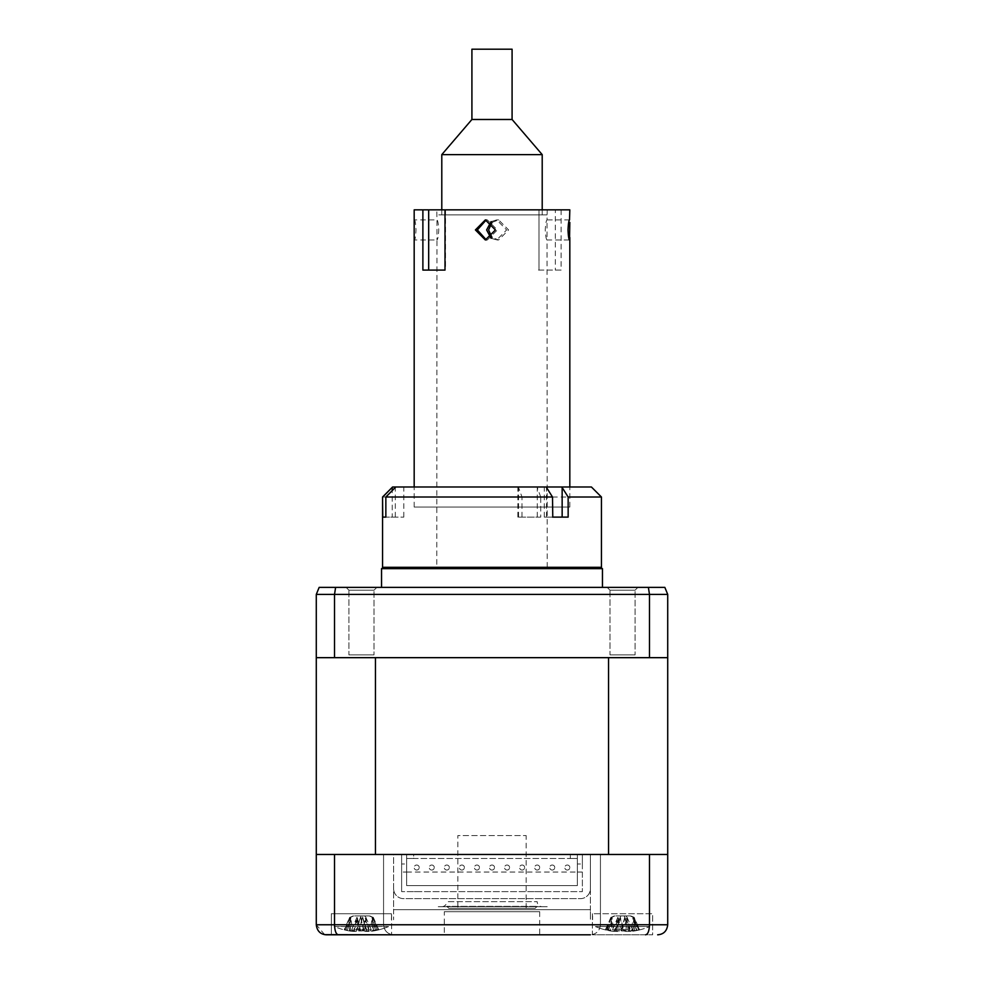 <?xml version="1.0" encoding="UTF-8"?>
<svg xmlns="http://www.w3.org/2000/svg" width="984" height="984" viewBox="0 0 984 984"><rect width="100%" height="100%" fill="white"/><g stroke="black" fill="none" stroke-linecap="round" stroke-linejoin="round"><path stroke-width="0.74" stroke-dasharray="4.92 3.69" d="M601.445 567.301L382.555 567.301M382.555 497.018L522 497.018L518.371 486.982L392.591 486.982M546.194 486.982L544.275 486.982L546.194 486.982M552.504 517.104L544.275 517.104L552.504 517.104M392.235 517.104L403.809 517.104L385.851 517.104L392.235 517.104L392.235 490.586M540.733 517.104L517.867 517.104L540.733 517.104L540.733 497.018L601.445 497.018M522 517.104L522 497.018M395.814 486.982L403.809 486.982L395.814 486.982M552.774 517.104L568.149 517.104M591.409 486.982L537.079 486.982L540.733 497.018M569.527 486.982L507.252 486.982M544.275 517.104L544.275 486.982L552.774 486.982M518.371 486.982L537.079 486.982M485.358 219.899L487.289 219.899L497.375 229.936L487.289 239.973L485.358 239.973M569.527 219.899L547.018 219.899L547.018 239.973C546.194 239.383 545.603 236.025 545.247 229.936C545.603 223.835 546.194 220.49 547.018 219.899L547.227 209.85L436.773 209.85L547.227 209.85M414.178 222.409L414.473 219.899L436.982 219.899L436.982 239.973C437.806 239.383 438.397 236.037 438.753 229.936C438.397 223.835 437.806 220.477 436.982 219.899L436.773 209.85M436.773 567.301L547.227 567.301L436.773 567.301L436.982 239.973L414.473 239.973L414.178 237.464M492 222.409L498.642 219.899L508.593 229.936L498.642 239.973L492 237.464M569.527 507.055L414.178 507.055L569.527 507.055M414.473 219.899C415.199 220.477 415.703 223.835 415.974 229.936C415.703 236.037 415.199 239.383 414.473 239.973M538.998 209.85L538.998 270.096L538.998 209.85L414.178 209.85M538.998 270.096L561.114 270.096L561.114 209.85L555.32 209.85L555.32 270.096L561.114 270.096M569.822 209.85L561.114 209.85M491.028 238.214L496.711 239.973L506.637 229.936L496.711 219.899L491.028 221.658M547.227 567.301L547.018 239.973L569.527 239.973M538.506 209.85L555.32 209.85M538.506 270.096L555.32 270.096M445.002 270.096L422.886 270.096M445.494 209.85L445.494 270.096M509.847 214.869L447.117 214.869L509.847 214.869M547.018 214.869L436.982 214.869L547.018 214.869M471.914 49.2L512.086 49.2M471.914 119.482L512.086 119.482M441.791 154.623L542.209 154.623M443.895 214.869L542.209 214.869L443.895 214.869M667.718 657.669L667.718 854.469L390.119 854.469L393.6 854.469L393.6 909.696L590.4 909.696L590.4 919.745L590.4 854.469L590.4 888.614A10.037 10.037 0 0 1 580.363 898.65L403.637 898.65A10.037 10.037 0 0 1 393.6 888.614A10.037 10.037 0 0 0 403.637 898.65L580.363 898.65A10.037 10.037 0 0 0 590.4 888.614L590.4 909.696L393.6 909.696L393.6 919.745L393.6 854.469L316.282 854.469L375.445 854.469L316.282 854.469L316.282 657.669L375.445 657.669L316.282 657.669L316.282 594.422L334.511 594.422L335.618 587.386L664.84 587.386L667.718 594.422L667.718 657.669L316.282 657.669M608.555 854.469L608.555 657.669L375.445 657.669L375.445 854.469L608.555 854.469M592.405 913.718L592.405 934.8L652.65 934.8L592.405 934.8L652.65 934.8L652.65 913.718L592.405 913.718L592.405 934.8L652.65 934.8L652.65 913.718L592.405 913.718L652.65 913.718L592.577 913.718L592.577 919.745L592.405 913.718M391.595 934.8L331.35 934.8L391.595 934.8L331.35 934.8L331.35 913.718L391.423 913.718L391.423 919.745L391.595 913.718L391.595 934.8L391.595 913.718L331.35 913.718L391.595 913.718L331.35 913.718L331.35 934.8L338.41 934.8C336.085 934.357 334.794 931.012 334.511 924.763L316.282 924.763L316.282 854.469M444.301 911.701L539.699 911.701L444.301 911.701L444.301 934.8L539.699 934.8L444.301 934.8M539.699 911.701L539.699 934.8M649.489 854.469L649.489 924.763L600.437 924.763L600.437 854.469L600.437 924.763L383.563 924.763L383.563 854.469L383.563 924.763C384.203 930.815 387.548 934.16 393.6 934.8C387.548 934.16 384.203 930.815 383.563 924.763L334.511 924.763L334.511 854.469M600.437 924.763C599.797 930.815 596.452 934.16 590.4 934.8C596.452 934.16 599.797 930.815 600.437 924.763M338.41 934.8L590.4 934.8M324.683 934.665L316.282 924.763M667.718 854.469L667.718 924.763L649.489 924.763C649.206 931.012 647.915 934.357 645.59 934.8M593.881 854.469L624.409 854.469C622.478 854.469 622.478 854.469 624.409 854.469L657.669 854.469L624.409 854.469C622.478 854.469 622.478 854.469 624.409 854.469L593.881 854.469M390.119 854.469L359.591 854.469C361.522 854.469 361.522 854.469 359.591 854.469L326.331 854.469L359.591 854.469C361.522 854.469 361.522 854.469 359.591 854.469L390.119 854.469M348.914 590.203L346.11 587.386L376.835 587.386L346.11 587.386L376.835 587.386L346.11 587.386L348.914 590.203L374.018 590.203L376.835 587.386L374.018 590.203L348.914 590.203L374.018 590.203L348.914 590.203L348.914 654.864L374.018 654.864L374.018 590.203L374.018 654.864L348.914 654.864L348.914 590.203M609.982 590.203L607.165 587.386L637.89 587.386L607.165 587.386L637.89 587.386L607.165 587.386L609.982 590.203L635.086 590.203L637.89 587.386L635.086 590.203L609.982 590.203L635.086 590.203L609.982 590.203L609.982 654.864L635.086 654.864L635.086 590.203L635.086 654.864L609.982 654.864L609.982 590.203M609.982 654.864L635.086 654.864L609.982 654.864M348.914 654.864L374.018 654.864L348.914 654.864M381.546 587.386L602.454 587.386L381.546 587.386M386.577 567.301L597.423 567.301L386.577 567.301M559.798 657.669L424.202 657.669L559.798 657.669M328.336 657.669L424.202 657.669L328.336 657.669M376.835 657.669L346.11 657.669L376.835 657.669M637.89 657.669L607.165 657.669L637.89 657.669M334.511 657.669L334.511 594.422L649.489 594.422L648.382 587.386M649.489 657.669L649.489 594.422L667.718 594.422M602.454 568.654L381.546 568.654M316.282 594.422L319.16 587.386L335.618 587.386M457.855 908.343L526.145 908.343L457.855 908.343L457.855 835.551L526.145 835.551L457.855 835.551M526.145 908.343L526.145 835.551M448.827 908.343L535.173 908.343L448.827 908.343L446.822 906.338L537.178 906.338L446.822 906.338M535.173 908.343L537.178 906.338M542.209 906.682L441.791 906.682L542.209 906.682A5.018 5.018 0 0 1 537.178 901.664L446.822 901.664L537.178 901.664M441.791 906.682A5.018 5.018 0 0 0 446.822 901.664M547.227 906.682L436.773 906.682L547.227 906.682M464.387 867.531A2.509 2.509 0 0 0 461.877 865.022A2.509 2.509 0 0 0 459.368 867.531A2.509 2.509 0 0 0 461.877 870.041A2.509 2.509 0 0 0 464.387 867.531A2.509 2.509 0 0 0 461.877 865.022A2.509 2.509 0 0 0 459.368 867.531A2.509 2.509 0 0 0 461.877 870.041A2.509 2.509 0 0 0 464.387 867.531M569.822 867.531A2.509 2.509 0 0 0 567.301 865.022A2.509 2.509 0 0 0 564.791 867.531A2.509 2.509 0 0 0 567.301 870.041A2.509 2.509 0 0 0 569.822 867.531A2.509 2.509 0 0 0 567.301 865.022A2.509 2.509 0 0 0 564.791 867.531A2.509 2.509 0 0 0 567.301 870.041A2.509 2.509 0 0 0 569.822 867.531M554.755 867.531A2.509 2.509 0 0 0 552.245 865.022A2.509 2.509 0 0 0 549.736 867.531A2.509 2.509 0 0 0 552.245 870.041A2.509 2.509 0 0 0 554.755 867.531A2.509 2.509 0 0 0 552.245 865.022A2.509 2.509 0 0 0 549.736 867.531A2.509 2.509 0 0 0 552.245 870.041A2.509 2.509 0 0 0 554.755 867.531M539.699 867.531A2.509 2.509 0 0 0 537.178 865.022A2.509 2.509 0 0 0 534.669 867.531A2.509 2.509 0 0 0 537.178 870.041A2.509 2.509 0 0 0 539.699 867.531A2.509 2.509 0 0 0 537.178 865.022A2.509 2.509 0 0 0 534.669 867.531A2.509 2.509 0 0 0 537.178 870.041A2.509 2.509 0 0 0 539.699 867.531M524.632 867.531A2.509 2.509 0 0 0 522.123 865.022A2.509 2.509 0 0 0 519.613 867.531A2.509 2.509 0 0 0 522.123 870.041A2.509 2.509 0 0 0 524.632 867.531A2.509 2.509 0 0 0 522.123 865.022A2.509 2.509 0 0 0 519.613 867.531A2.509 2.509 0 0 0 522.123 870.041A2.509 2.509 0 0 0 524.632 867.531M509.577 867.531A2.509 2.509 0 0 0 507.055 865.022A2.509 2.509 0 0 0 504.546 867.531A2.509 2.509 0 0 0 507.055 870.041A2.509 2.509 0 0 0 509.577 867.531A2.509 2.509 0 0 0 507.055 865.022A2.509 2.509 0 0 0 504.546 867.531A2.509 2.509 0 0 0 507.055 870.041A2.509 2.509 0 0 0 509.577 867.531M494.509 867.531A2.509 2.509 0 0 0 492 865.022A2.509 2.509 0 0 0 489.491 867.531A2.509 2.509 0 0 0 492 870.041A2.509 2.509 0 0 0 494.509 867.531A2.509 2.509 0 0 0 492 865.022A2.509 2.509 0 0 0 489.491 867.531A2.509 2.509 0 0 0 492 870.041A2.509 2.509 0 0 0 494.509 867.531M479.454 867.531A2.509 2.509 0 0 0 476.945 865.022A2.509 2.509 0 0 0 474.423 867.531A2.509 2.509 0 0 0 476.945 870.041A2.509 2.509 0 0 0 479.454 867.531A2.509 2.509 0 0 0 476.945 865.022A2.509 2.509 0 0 0 474.423 867.531A2.509 2.509 0 0 0 476.945 870.041A2.509 2.509 0 0 0 479.454 867.531M449.331 867.531A2.509 2.509 0 0 0 446.822 865.022A2.509 2.509 0 0 0 444.301 867.531A2.509 2.509 0 0 0 446.822 870.041A2.509 2.509 0 0 0 449.331 867.531A2.509 2.509 0 0 0 446.822 865.022A2.509 2.509 0 0 0 444.301 867.531A2.509 2.509 0 0 0 446.822 870.041A2.509 2.509 0 0 0 449.331 867.531M434.264 867.531A2.509 2.509 0 0 0 431.755 865.022A2.509 2.509 0 0 0 429.245 867.531A2.509 2.509 0 0 0 431.755 870.041A2.509 2.509 0 0 0 434.264 867.531A2.509 2.509 0 0 0 431.755 865.022A2.509 2.509 0 0 0 429.245 867.531A2.509 2.509 0 0 0 431.755 870.041A2.509 2.509 0 0 0 434.264 867.531M419.209 867.531A2.509 2.509 0 0 0 416.699 865.022A2.509 2.509 0 0 0 414.178 867.531A2.509 2.509 0 0 0 416.699 870.041A2.509 2.509 0 0 0 419.209 867.531A2.509 2.509 0 0 0 416.699 865.022A2.509 2.509 0 0 0 414.178 867.531A2.509 2.509 0 0 0 416.699 870.041A2.509 2.509 0 0 0 419.209 867.531M582.368 864.014L582.368 872.045L577.35 872.045L582.368 872.045L582.368 891.627L401.632 891.627L582.368 891.627L582.368 854.469L401.632 854.469L401.632 891.627L401.632 854.469L406.65 854.469L406.65 858.491L577.35 858.491L577.35 885.6L406.65 885.6L406.65 864.014L401.632 864.014L406.65 864.014L406.65 858.491L413.686 858.491L406.65 858.491L406.65 854.469L413.686 854.469L413.686 858.491L406.65 858.491L406.65 872.045L401.632 872.045L406.65 872.045L406.65 885.6L577.35 885.6L577.35 858.491L570.314 858.491L577.35 858.491L570.314 858.491L570.314 854.469L570.314 858.491L413.686 858.491L413.686 854.469L577.35 854.469L577.35 858.491L577.35 854.469L582.368 854.469L582.368 864.014L577.35 864.014L582.368 864.014M567.301 891.627C564.078 891.627 564.078 891.627 567.301 891.627C570.536 891.627 570.536 891.627 567.301 891.627M537.178 891.627C533.955 891.627 533.955 891.627 537.178 891.627C540.413 891.627 540.413 891.627 537.178 891.627M507.055 891.627C503.833 891.627 503.833 891.627 507.055 891.627C510.29 891.627 510.29 891.627 507.055 891.627M476.945 891.627C473.71 891.627 473.71 891.627 476.945 891.627C480.167 891.627 480.167 891.627 476.945 891.627M446.822 891.627C443.587 891.627 443.587 891.627 446.822 891.627C450.045 891.627 450.045 891.627 446.822 891.627M416.699 891.627C413.464 891.627 413.464 891.627 416.699 891.627C419.922 891.627 419.922 891.627 416.699 891.627M406.65 872.045L577.35 872.045M366.626 929.819L362.247 915.944L353.072 915.944L369.873 915.944L362.247 915.944L366.429 930.962C366.589 931.614 368.852 931.614 373.231 930.962A68.597 65.657 17.9 0 0 378.754 929.819L378.09 929.819A68.597 65.657 -17.9 0 1 372.506 930.962C368.041 931.614 365.31 931.614 364.314 930.962A68.597 6.113 73.9 0 1 363.465 929.819L356.319 929.819A68.597 6.113 -73.9 0 0 356.503 930.962C356.343 931.614 354.08 931.614 349.714 930.962A68.597 65.657 -17.9 0 1 344.179 929.819L344.843 929.819A68.597 65.657 17.9 0 0 350.439 930.962C354.904 931.614 357.635 931.614 358.631 930.962A68.597 6.113 -73.9 0 0 359.467 929.819L366.626 929.819A68.597 6.113 73.9 0 1 366.429 930.962L362.432 917.125M388.459 926.571L334.363 926.571L388.459 926.571M350.673 931.171L353.477 930.962A68.597 25.178 -72.8 0 1 351.645 929.819L358.287 929.819A68.597 25.178 72.8 0 0 360.722 930.962L370.55 930.962A68.597 60.946 -53.1 0 0 375.839 929.819L378.582 929.819A68.597 60.946 53.1 0 1 373.539 930.962L369.455 930.962A68.597 25.178 72.8 0 0 371.288 929.819L364.658 929.819A68.597 25.178 -72.8 0 1 362.223 930.962L352.383 930.962A68.597 60.946 53.1 0 1 347.106 929.819L344.363 929.819A68.597 60.946 -53.1 0 0 349.394 930.962L350.673 931.171A70.282 70.282 0 0 1 334.363 926.571L388.582 926.571L334.363 926.571A70.282 70.282 0 0 0 345.618 930.2L344.843 929.819L349.677 917.297L344.179 929.819M372.259 931.171A70.282 70.282 0 0 0 388.582 926.571A70.282 70.282 0 0 1 377.327 930.2L378.09 929.819L372.862 917.297L373.231 930.962M363.465 929.819L360.685 915.944L356.516 931.061L360.513 917.125M349.677 917.297L350.439 930.962M353.072 915.944L350.07 917.297L349.714 930.962M358.631 930.962L362.53 917.297L359.467 929.819M369.873 915.944L372.862 917.297L372.506 930.962M373.268 917.297L378.754 929.819M364.314 930.962L360.415 917.297L356.319 929.819M622.368 929.819L624.865 917.297L624.2 915.944L614.262 915.944L630.806 915.944L624.2 915.944L628.628 930.962C628.321 931.614 630.277 931.614 634.52 930.962A68.597 64.649 34.5 0 0 639.932 929.819L638.518 929.819A68.597 64.649 -34.5 0 1 632.983 930.962C628.518 931.614 625.566 931.614 624.114 930.962A68.597 13.013 73.7 0 1 622.688 929.819L615.652 929.819A68.597 13.013 -73.7 0 0 616.439 930.962C616.747 931.614 614.779 931.614 610.535 930.962A68.597 64.649 -34.5 0 1 605.123 929.819L606.55 929.819A68.597 64.649 34.5 0 0 612.085 930.962C616.538 931.614 619.489 931.614 620.953 930.962A68.597 13.013 -73.7 0 0 622.368 929.819L629.403 929.819A68.597 13.013 73.7 0 1 628.628 930.962L624.336 916.498M607.276 930.261L606.55 929.819L611.31 917.297L610.535 930.962M627.878 926.571L595.418 926.571L627.878 926.571M622.688 929.819L620.191 917.297L616.439 930.962L620.732 916.498M610.916 917.297L605.344 929.868A70.282 70.282 0 0 1 595.418 926.571L649.637 926.571L595.418 926.571A70.282 70.282 0 0 0 611.937 931.196L614.41 930.962A68.597 26.039 -72.7 0 1 612.503 929.819L619.108 929.819A68.597 26.039 72.7 0 0 621.605 930.962L631.494 930.962A68.597 60.578 -54 0 0 636.759 929.819L639.588 929.819A68.597 60.578 54 0 1 634.594 930.962L630.646 930.962A68.597 26.039 72.7 0 0 632.552 929.819L625.959 929.819A68.597 26.039 -72.7 0 1 623.45 930.962L613.561 930.962A68.597 60.578 54 0 1 608.309 929.819L605.467 929.819A68.597 60.578 -54 0 0 610.474 930.962L611.937 931.196M630.806 915.944L634.151 917.297L639.711 929.868A70.282 70.282 0 0 0 649.637 926.571A70.282 70.282 0 0 1 633.13 931.196M635.369 922.143L637.694 930.237L638.518 929.819L634.151 917.297M620.191 917.297L615.652 929.819M620.277 917.297L620.867 915.944L620.277 917.297L624.114 930.962M614.262 915.944L611.31 917.297L612.085 930.962M624.865 917.297L629.403 929.819M639.588 929.819L633.413 917.297L636.832 930.261M619.194 915.944L630.277 915.944L619.194 915.944L617.854 917.297L619.108 929.819M633.413 917.297L634.594 930.962M630.277 915.944L633.044 917.297L631.494 930.962M625.861 915.944L627.054 917.297L630.646 930.962M632.552 929.819L627.054 917.297L623.45 930.962M627.214 917.297L625.959 929.819M614.779 915.944L612.011 917.297L613.561 930.962M608.641 930.151L612.011 917.297L610.474 930.962M609.945 925.624L608.235 930.261M611.642 917.297L605.467 929.819M617.854 917.297L612.503 929.819M358.25 915.944L369.271 915.944L358.25 915.944L356.946 917.297L358.287 929.819M369.271 915.944L372.419 917.297L375.851 930.261M353.674 915.944L350.513 917.297L347.081 930.261M372.419 917.297L378.582 929.819M364.695 915.944L365.839 917.297L369.455 930.962M371.288 929.819L365.839 917.297L362.223 930.962M365.999 917.297L364.658 929.819M350.513 917.297L344.363 929.819M356.946 917.297L351.645 929.819M546.501 517.104L546.501 487.486M518.543 517.104L518.543 487.486M395.31 517.104L395.31 487.486M537.264 517.104L537.264 487.486M624.791 917.297L620.953 930.962M632.983 930.962L633.757 917.297L634.52 930.962M621.605 930.962L618.014 917.297L614.41 930.962M373.539 930.962L372.05 917.297L370.55 930.962M349.394 930.962L350.894 917.297L352.383 930.962M360.722 930.962L357.094 917.297L353.477 930.962M403.809 517.104L403.809 486.982M517.867 517.104L517.867 486.982M569.822 507.055L569.822 486.982M498.642 219.899L496.711 219.899M498.642 239.973L496.711 239.973M414.178 507.055L414.178 486.982M441.791 209.85L441.791 214.869M542.209 209.85L542.209 214.869M345.999 930.249L348.988 919.794M376.946 930.249L373.945 919.794M607.374 930.237L609.686 922.143M636.414 930.151L635.123 925.624M630.141 931.331L625.726 915.944M614.914 931.331L619.33 915.944M375.47 930.163L374.117 925.427M369 931.331L364.584 915.944M347.475 930.163L348.828 925.427M353.945 931.331L358.361 915.944"/><path stroke-width="1.48" d="M561.815 486.982L546.194 486.982L552.504 497.018L385.851 497.018L385.851 517.104L382.764 517.104L382.555 497.018L382.555 567.301L601.445 567.301L601.445 497.018L568.149 497.018L561.815 486.982L591.409 486.982L601.445 497.018M552.774 517.104L552.504 497.018M385.851 497.018L395.814 486.982L546.194 486.982M385.851 517.104L382.764 517.104M382.555 497.018L392.591 486.982L382.764 497.018M395.814 486.982L392.739 486.982M568.149 497.018L568.149 517.104L552.504 517.104M507.252 486.982L544.275 486.982M552.774 486.982L569.527 486.982M486.33 239.924L477.363 229.936L486.182 219.961M495.419 229.936L485.358 219.899L475.407 229.936L485.358 239.973L495.419 229.936M492 237.464L488.581 229.936L492 222.409M414.178 486.982L414.178 209.85L422.886 209.85L422.886 270.096L445.002 270.096L445.002 209.85L569.822 209.85L569.527 219.899C568.801 220.49 568.297 223.835 568.026 229.936C568.297 236.037 568.801 239.383 569.527 239.973L569.822 222.409M491.028 221.658L486.625 229.936L491.028 238.214M422.886 209.85L428.68 209.85L428.68 270.096M445.002 209.85L428.68 209.85M471.914 119.482L512.086 119.482L512.086 49.2L471.914 49.2L471.914 119.482L441.791 154.623L441.791 209.85M512.086 119.482L542.209 154.623L441.791 154.623M590.4 934.8L326.331 934.8C320.378 934.357 317.032 931.012 316.282 924.763L316.282 657.669L667.718 657.669L667.718 594.422L664.84 587.386L319.16 587.386L316.282 594.422L316.282 657.669M375.445 854.469L375.445 657.669L608.555 657.669L608.555 854.469L375.445 854.469M316.282 854.469L667.718 854.469L667.718 657.669M391.595 934.8L324.683 934.665M334.511 854.469L334.511 924.763L667.718 924.763C666.967 931.012 663.622 934.357 657.669 934.8C663.622 934.357 666.967 931.012 667.718 924.763L667.718 854.469M338.41 934.8C336.085 934.357 334.794 931.012 334.511 924.763L316.282 924.763M649.489 854.469L649.489 924.763C649.206 931.012 647.915 934.357 645.59 934.8M602.454 587.386L602.454 568.654L381.546 568.654L381.546 587.386M386.577 567.301A10.037 10.037 0 0 0 381.546 568.654M597.423 567.301A10.037 10.037 0 0 1 602.454 568.654M334.511 657.669L334.511 594.422L316.282 594.422M649.489 657.669L649.489 594.422L334.511 594.422L335.618 587.386M648.382 587.386L649.489 594.422L667.718 594.422M392.235 490.586L392.235 487.486M562.147 517.104L562.147 487.486M569.822 486.982L569.822 237.464M542.209 154.623L542.209 209.85"/></g></svg>

